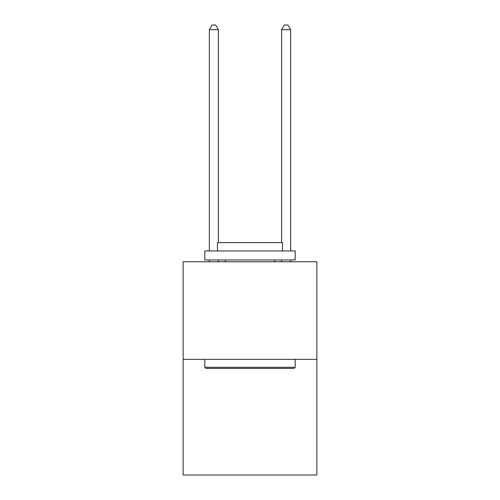 <?xml version="1.0" encoding="UTF-8"?>
<svg xmlns="http://www.w3.org/2000/svg" width="500" height="500" viewBox="0 0 500 500"><rect width="100%" height="100%" fill="white"/><g stroke="black" fill="none" stroke-linecap="round" stroke-linejoin="round"><path stroke-width="0.75" d="M316.856 359.356L316.856 261.781L183.144 261.781L183.144 475L316.856 475L316.856 359.356L183.144 359.356M294.088 368.387L205.912 368.387L204.825 367.306L295.175 367.306L294.088 368.387M204.825 250.938L295.175 250.938L295.175 259.975L204.825 259.975L204.825 250.938M282.525 250.938L282.525 242.625L217.475 242.625L217.475 250.938M204.825 359.356L204.825 367.306M295.175 359.356L295.175 367.306M225.425 259.975L225.425 261.781M274.575 259.975L274.575 261.781M218.381 242.625L218.381 29.7L209.344 29.7L209.344 250.938M209.344 259.975L209.344 261.781M218.381 259.975L218.381 261.781M209.344 29.7L212.056 25L215.669 25L218.381 29.7M290.656 261.781L290.656 259.975M290.656 250.938L290.656 29.7L281.619 29.7L281.619 242.625M281.619 261.781L281.619 259.975M281.619 29.7L284.331 25L287.944 25L290.656 29.7"/></g></svg>
